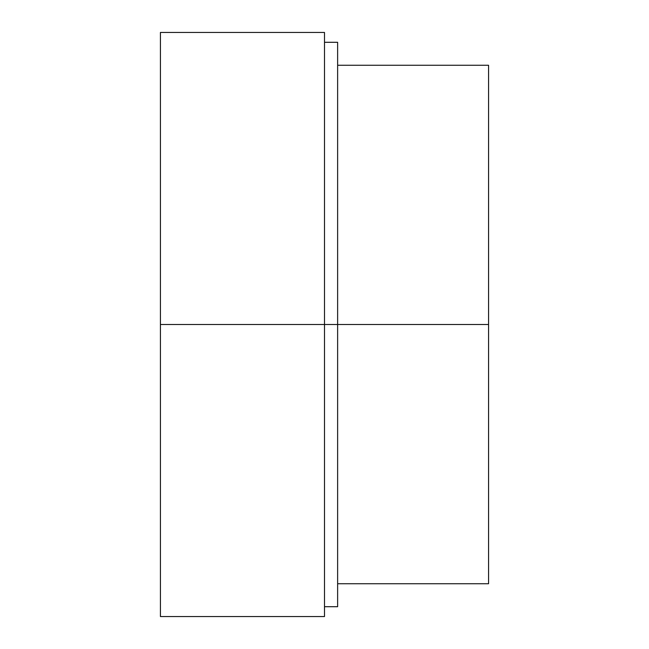 <?xml version="1.0" encoding="UTF-8"?>
<svg xmlns="http://www.w3.org/2000/svg" width="649" height="649" viewBox="0 0 649 649"><rect width="100%" height="100%" fill="white"/><g stroke="black" fill="none" stroke-linecap="round" stroke-linejoin="round"><path stroke-width="0.97" d="M160.425 42.29L160.425 616.55L324.5 616.55L324.5 32.45L160.425 32.45L160.425 616.55L160.425 32.45L160.425 324.5L324.5 324.5L324.5 32.45L324.5 324.5L337.626 324.5L337.626 42.29L337.626 324.5L337.626 42.29L324.5 42.29M324.5 324.5L160.425 324.5L324.5 324.5L324.5 616.55L324.5 324.5L324.5 606.71L337.626 606.71L337.626 324.5L337.626 606.71L337.626 324.5L488.575 324.5L488.575 65.265L488.575 324.5L488.575 65.265L337.626 65.265M337.626 324.5L337.626 583.735L488.575 583.735L488.575 324.5L488.575 583.735L488.575 324.5L337.626 324.5L488.575 324.5L488.575 573.894M160.425 324.5L160.425 606.71"/></g></svg>
